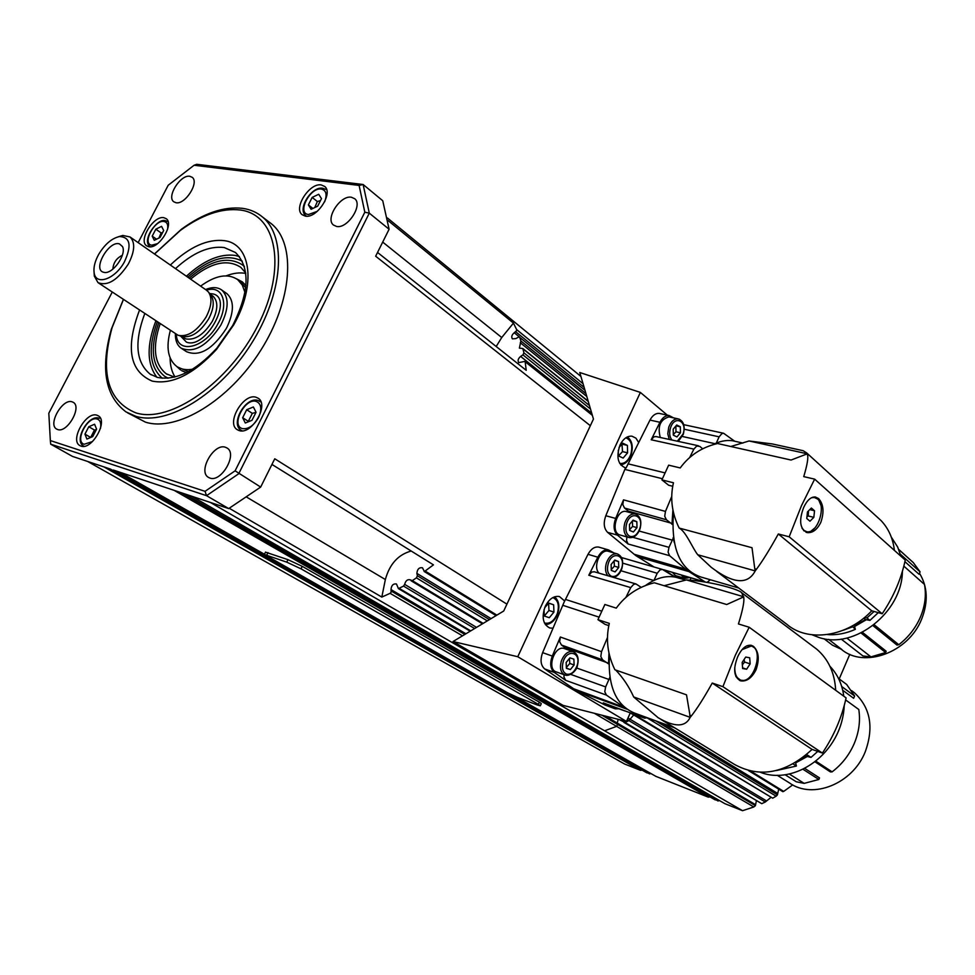 <?xml version="1.0" encoding="UTF-8"?>
<svg xmlns="http://www.w3.org/2000/svg" width="975" height="975" viewBox="0 0 975 975"><rect width="100%" height="100%" fill="white"/><g stroke="black" fill="none" stroke-linecap="round" stroke-linejoin="round"><path stroke-width="1.46" d="M188.346 371.621L177.706 367.075M239.631 281.032L245.676 287.698M205.542 289.551C212.172 286.845 217.583 287.016 221.812 290.075C229.223 297.326 228.881 309.038 220.789 325.211C207.224 345.845 193.988 353.486 181.082 348.136C177.158 345.223 175.244 340.421 175.354 333.718M226.261 293.195L227.041 293.755C234.158 300.519 234.171 311.598 227.077 326.978L226.09 328.819C212.574 349.391 199.351 357.008 186.444 351.646L181.74 348.562M119.474 243.908L122.46 246.529C126.896 254.256 112.832 274.316 104.288 272.427L103.423 272.232C92.259 269.49 108.956 240.094 119.474 243.908M98.768 254.231C104.873 244.189 111.796 238.29 119.523 236.535C130.284 237.12 131.905 245.59 124.386 261.946C115.087 279.252 95.672 285.967 94.136 272.72C93.381 267.357 94.928 261.202 98.768 254.231M118.45 236.742L122.813 235.45L130.004 236.949C135.391 242.336 134.843 251.355 128.334 264.018C117.622 280.239 107.494 286.431 97.975 282.616L94.307 276.096L94.075 272.342M206.371 290.123L208.504 292.061C212.416 298.009 211.612 306.321 206.115 316.985C197.121 331.086 187.797 337.204 178.157 335.327L98.463 282.933M208.504 292.061L210.88 295.145C214.622 300.824 213.866 308.758 208.626 318.935C200.058 332.378 191.161 338.203 181.935 336.412L179.595 335.741M206.505 290.209C222.605 284.639 229.503 303.871 217.913 323.834C205.14 348.221 176.938 354.912 176.329 334.364M684.462 578.236L675.529 575.603L672.47 572.447M628.607 537.42L619.454 534.824C610.399 531.802 616.895 509.06 626.121 511.509L626.828 511.692M629.618 529.669L632.617 526.427L632.361 520.991M599.089 573.19C592.544 567.194 600.161 548.791 608.156 551.241L608.79 551.423M611.264 569.619L614.396 566.158L614.116 560.857M742.072 649.642L751.14 646.047C764.12 648.448 754.394 683.268 741.561 680.306L740.915 680.172C736.759 678.673 734.711 674.432 734.772 667.436M746.874 645.791L750.921 645.974M664.097 585.719L686.473 579.918C711.482 581.417 739.489 589.485 741.707 592.776L743.815 597.724C744.327 602.05 742.536 610.789 738.441 623.951L749.178 627.254L846.093 697.881C841.864 717.405 833.966 735.808 822.4 753.066L812.09 749.409C785.862 773.382 759.976 778.391 734.455 764.412L701.025 743.949M813.028 646.388L816.672 649.131C828.36 659.112 834.697 672.835 835.685 690.3M756.052 669.764C751.762 678.1 746.606 681.793 740.573 680.83C733.87 677.223 732.895 669.24 737.648 656.906C741.536 648.558 746.058 644.694 751.225 645.304L753.407 646.315C758.769 651.373 759.659 659.197 756.052 669.764M743.072 680.379L739.635 680.489M851.565 690.592L854.185 692.543C870.456 707.509 874.124 727.313 865.178 751.957C852.528 783.863 812.687 799.671 789.579 783.01L777.185 775.271M841.717 686.534L854.612 696.016L853.637 698.283L842.729 690.276M815.795 761.134L832.114 771.859C841.876 764.437 849.237 755.016 854.21 743.596C858.999 732.115 860.523 720.744 858.78 709.483L845.642 699.94M743.73 596.858L726.716 604.524L654.347 582.782C638.369 586.743 625.682 595.189 616.261 608.132L604.878 604.5L597.943 619.673L605.134 624.39L608.753 625.572M749.178 627.254L735.321 655.285L722.914 686.68L712.25 683.048C703.852 698.039 696.893 708.996 691.36 715.906L690.19 717.356L633.701 696.967C629.009 686.656 623.013 677.686 615.712 670.044M608.973 652.75L608.534 663.89L602.611 659.843L600.807 656.541L601.538 651.678L607.34 637.857M653.981 580.393L657.211 573.263L660.038 569.875L662.391 569.424L674.944 577.066M568.145 649.898L561.49 645.036L559.662 641.769L560.357 637.016L552.289 656.065C549.668 663.414 550.339 668.874 554.324 672.445L565.634 680.318L563.964 676.991L564.05 674.724M614.957 708.727L605.036 705.023L576.335 690.568L544.696 668.947C540.698 665.389 540.016 659.953 542.624 652.641L564.038 602.318L588.01 554.312C590.996 548.925 594.555 546.512 598.699 547.085L599.406 547.28M626.035 597.139L630.74 587.596L633.713 584.305L635.98 583.952L641.294 587.425M588.01 554.312L597.809 557.212L588.803 575.25L591.764 572.045L594.348 571.801M576.335 690.568L626.779 709.13L606.413 695.102L604.768 691.714L605.658 686.912L609.887 677.247M811.456 497.725L814.32 497.482L817.55 499.005C826.8 506.062 817.452 534.361 806.727 531.704L803.753 530.303L801.986 528.194M805.777 531.46L803.68 530.68M730.811 446.501L749.056 440.98L772.237 443.93L803.205 450.718L806.764 452.997L807.422 454.447C808.519 457.36 807.3 464.746 803.741 476.629L814.649 479.139L905.239 560.089C901.266 578.882 893.588 596.773 882.192 613.763L871.747 610.801C847.165 637.126 807.775 642.659 786.679 624.171L760.683 604.585M876.464 516.397L880.973 520.492C888.517 528.438 892.99 538.407 894.392 550.4M820.816 522.381C817.184 529.644 812.699 533.057 807.361 532.618C799.927 529.181 798.683 520.833 803.632 507.573C806.971 500.333 810.859 496.799 815.283 496.957L818.549 498.53C823.57 504.112 824.326 512.07 820.816 522.381M815.003 527.841L810.639 531.436L806.191 532.301M919.486 573.251C927.676 586.694 928.383 602.002 921.619 619.186C908.481 652.665 863.85 668.753 841.364 649.301M900.376 554.227L920.083 571.874L919.047 574.263L904.898 561.649M874.1 624.67L898.792 644.719C908.444 637.248 915.671 627.997 920.473 616.956C925.08 605.865 926.408 595.03 924.483 584.439L903.837 566.134M807.227 453.85L791.066 460.042L717.515 443.515C701.842 447.245 689.41 455.398 680.221 467.939L668.643 465.16L661.903 479.895L668.667 485.258L672.64 486.245M814.649 479.139L801.462 505.708L789.165 536.798L778.318 533.983C769.75 549.437 762.462 561.186 756.478 569.217L755.211 570.911L697.759 554.751C692.75 548.669 686.071 531.594 679.173 528.06C671.836 513.179 669.922 498.079 673.457 482.771L661.903 479.895M630.179 512.594L624.524 508.036L622.818 504.599L623.525 499.846L615.664 518.432C613.092 525.647 613.677 531.217 617.431 535.129L628.083 543.989L626.523 540.491L626.937 536.957M672.652 524.538L666.388 519.748L664.718 516.25L665.462 511.412L671.604 496.775M710.324 579.759L707.094 582.343M705.278 582.038L687.058 570.399L669.606 555.689L668.094 552.13L668.972 547.341L673.445 537.688M654.042 566.987L635.724 555.531L607.608 532.362C603.854 528.462 603.257 522.917 605.816 515.738L625.487 467.866C617.833 464.587 616.005 456.982 620.015 445.051C623.183 438.823 627.144 435.862 631.91 436.166L635.932 438.153L638.71 442.553L649.984 420.079C652.507 415.411 655.578 413.181 659.185 413.388L660.172 413.607M716.272 443.125L719.123 436.837L721.841 433.643L723.608 433.266L734.711 441.236M689.849 457.226L693.859 449.122L696.711 446.038L699.794 446.392L702.743 448.866M649.984 420.079L659.941 422.285L651.19 439.774L654.042 436.776L656.163 436.605M96.342 429.597L94.453 430.036L90.663 437.47M320.495 200.594L317.362 201.533L314.73 207.565M192.502 369.232C186.262 370.281 181.033 369.367 176.78 366.49C167.968 359.482 165.811 347.466 170.345 330.403M226.127 275.852C233.293 273.085 239.838 272.281 245.773 273.427M190.613 279.155C210.624 262.543 227.346 258.607 240.801 267.357L245.7 272.878M168.139 378.19L164.604 376.253C151.881 365.82 149.918 347.977 158.718 322.737M187.785 277.18C208.808 258.789 226.98 253.451 242.275 261.166M552.996 628.205L549.778 627.985C542.892 624.402 541.393 617.163 545.305 606.243C549.157 598.882 553.861 595.664 559.443 596.554L564.647 601.002M651.324 773.772L646.73 772.748M710.056 796.928L708.277 797.136L655.98 776.405M719.903 800.816L714.955 799.744M594.36 713.298L753.821 806.971L742.548 810.7L724.839 803.656M647.059 717.844L776.149 796.185L777.416 794.869L655.882 720.915M642.111 770.14L640.465 770.299L624.609 764.022L560.332 727.813L87.701 461.492L103.874 466.891L72.442 456.385L50.688 444.173L206.529 495.678L238.692 473.777L369.293 213.147L363.127 184.507L196.731 164.3L194.086 165.25L359.105 185.421L364.821 212.209L235.097 470.827L205.043 491.339L50.347 440.578L48.811 413.229L112.271 292.049M753.821 806.971L755.418 805.63L601.977 715.223M624 722.463L761.755 803.668L620.843 720.001M627.254 719.623L765.29 802.011L770.701 797.623M635.468 715.991L772.688 798.172L633.055 713.883M782.791 791.615L783.705 791.408L750.701 771.128M139.535 310.062C125.361 347.673 129.577 371.341 152.197 381.103C171.941 384.967 193.355 374.424 216.45 349.489L233.647 324.967C256.522 284.944 251.002 243.848 224.482 240.679C207.577 238.729 189.528 246.846 170.332 265.042M175.488 268.625C192.867 252.708 209.125 245.688 224.238 247.54L235.45 252.488C250.417 267.54 249.502 291.903 232.684 325.553L216.828 348.173C195.524 371.183 175.732 380.933 157.438 377.41L150.126 374.132C135.891 362.322 134.111 342.128 144.787 313.536M156.926 377.276C146.896 364.211 146.542 345.406 155.866 320.848M186.396 276.217C203.702 260.423 219.923 253.488 235.048 255.401L239.411 256.559M148.712 246.712L146.567 245.798C138.17 240.459 153.697 215.28 163.873 217.693L166.201 218.68C174.537 224.079 158.767 249.381 148.712 246.712M239.18 430.584L237.205 429.67C225.871 423.126 243.336 392.986 255.974 397.215L258.241 398.263C269.441 404.905 251.66 435.143 239.18 430.584M305.37 216.133L302.092 214.671C293.207 208.089 309.575 182.654 321.214 184.921L324.736 186.481C333.523 193.16 316.863 218.692 305.37 216.133M80.974 446.087L79.889 445.599C69.542 440.432 86.117 411.06 96.988 415.216L98.28 415.801C108.53 421.029 91.711 450.548 80.974 446.087M176 202.727L173.769 201.776C166.372 196.804 180.485 174.367 189.796 176.292L192.173 177.292C199.534 182.325 185.213 204.848 176 202.727M336.631 226.468L333.426 225.018C325.028 218.68 340.312 195.024 351.366 197.23L354.79 198.766C363.09 205.189 347.539 228.918 336.631 226.468M209.893 478.055L208.455 477.384C197.608 471.583 213.781 442.906 225.408 447.245L227.077 448.025C237.803 453.911 221.386 482.674 209.893 478.055M57.623 429.524L56.66 429.097C47.543 424.539 62.485 398.178 72.089 401.822L73.222 402.322C82.278 406.928 67.129 433.412 57.623 429.524M154.537 254.036L180.338 230.429C201.971 214.671 221.934 207.87 240.264 210.015C276.9 214.488 287.15 268.149 257.973 325.333C229.308 382.639 170.125 423.857 135.842 412.864C107.75 401.188 99.816 372.84 112.04 327.819L123.459 299.447M123.386 299.398L111.394 329.038C100.267 368.452 105.117 396.069 125.946 411.864L135.757 416.288C167.164 426.124 219.363 394.473 251.136 344.041C283.189 293.743 287.15 237.12 262.567 217.072C256.986 212.379 250.38 209.479 242.751 208.37C223.957 206.188 203.483 213.172 181.326 229.32L154.452 253.975M268.478 221.569L271.598 223.933C296.242 244.03 292.476 300.471 260.618 350.513C229.027 400.688 176.95 432.059 145.507 422.163L127.554 412.839M387.855 220.411L513.447 323.103L516.64 329.599L516.567 330.72L514.252 332.743C511.765 334.888 511.156 336.923 512.399 338.837L515.836 338.605L519.09 336.814L519.699 337.338L520.906 340.982L519.395 348.112L522.832 348.526L523.928 352.889L522.917 354.888L520.626 356.411C518.103 358.593 517.481 360.665 518.785 362.615L525.111 361.347L526.207 370.305L377.544 252.452M271.94 464.429L433.448 564.854L424.393 571.569L422.455 567.767C419.116 567.292 417.263 569.168 416.898 573.398L417.385 575.75L416.423 577.858L412.303 580.637L410.195 579.832C407.489 579.174 405.649 580.686 404.649 584.366L403.553 586.097L398.446 588.607L396.447 583.964C393.193 583.538 391.377 585.402 391.012 589.57L391.06 592.361L390.11 593.324L381.822 597.078L229.259 508.28M110.455 469.085L505.879 692.993L110.407 469.072L103.898 466.891L499.273 690.471L500.541 689.983M119.962 472.266L174.159 490.364L119.962 472.266L264.457 554.251M184.482 493.813L181.35 492.765L184.482 493.813L579.272 721.098L580.686 720.525M191.807 496.263L210.381 502.454L191.807 496.263L586.45 723.84L191.746 496.238M544.611 607.888L548.657 603.05L553.642 604.793L553.946 612.105L549.291 617.711L544.282 616.017L548.962 610.46L548.584 603.135M618.54 455.934L622.501 451.608L621.977 444.064M255.986 412.364L252.33 413.351L248.32 421.322L242.665 417.727L246.687 409.732L253.366 406.977L256.047 412.242L252.001 420.286L245.298 423.016L242.665 417.727M162.606 232.538L161.107 232.928L158.962 238.01M566.353 667.473L569.802 663.451L569.437 658.454M556.457 671.97L556.384 671.946C546.305 669.362 554.495 644.938 564.232 648.533L564.647 648.68M673.298 434.558L675.992 431.779L675.846 426.014M660.282 437.495C657.369 426.441 660.246 419.567 668.923 416.873L669.801 417.056M615.871 707.655L614.579 707.058M517.493 697.405L505.501 691.799L264.335 554.495L286.748 562.148L301.019 568.827L538.346 704.352L540.308 705.815L537.188 704.949L517.493 697.405M265.493 552.155L287.978 559.662L302.238 566.341L539.346 702.183L541.296 703.645L540.321 705.778M676.93 436.946L673.311 435.143L673.201 429.158L676.711 424.99L680.318 426.806L680.428 432.778L676.93 436.946M675.992 431.779L680.428 432.778M675.992 425.856L680.318 426.806M570.375 669.569L566.39 668.338L566.158 662.476L569.912 657.869L573.873 659.137L574.104 664.974L570.375 669.569L566.39 668.143M569.802 663.451L574.104 664.974M163.678 230.502L160.022 237.498L154.282 240.313L152.21 236.145L155.842 229.186L161.57 226.358L163.678 230.502M161.107 232.928L155.842 229.186M156.536 239.204L152.21 236.145M252.33 413.351L246.687 409.732M619.04 447.488L622.72 443.186L627.4 445.404L627.595 452.827L623.135 458.067L618.442 455.898L618.284 450.304M622.501 451.608L627.595 452.827M622.294 444.198L627.4 445.404M544.282 616.017L544.013 609.692M548.962 610.46L553.946 612.105M548.657 603.159L553.642 604.793M617.602 724.425L616.614 726.375L604.585 730.787L210.381 502.454L228.711 508.584L206.529 495.678L205.043 491.339M580.917 376.447L387.416 217.986M590.338 425.697L593.446 419.067L579.759 372.511L640.368 392.413L517.762 656.723L453.022 641.538L503.709 611.02L590.338 425.697L375.668 256.218L389.098 229.247L369.293 213.147L364.821 212.209M506.927 604.147L274.755 458.786L260.666 487.073L235.097 470.827M411.206 551.021C398.214 554.592 389.598 564.098 385.357 579.528L381.822 597.078M513.447 323.103L501.735 337.521L496.19 346.503M184.507 493.813L191.783 496.251M389.098 229.247L382.736 200.728L363.127 184.507L359.105 185.421M138.157 242.629L168.212 185.238L194.086 165.25M509.62 693.932L113.295 470.035L119.949 472.253L264.457 554.263M570.509 716.649L569.107 717.21L174.147 490.364L181.35 492.765L576.213 719.928L181.301 492.753M228.711 508.584L260.666 487.073M50.347 440.578L50.688 444.173M604.585 730.787L742.548 810.7M756.332 800.987L755.418 805.63M778.708 789.141L777.416 794.869M849.798 654.322L839.207 678.929M792.724 784.887L783.705 791.408M776.149 796.185L772.688 798.172M765.29 802.011L761.755 803.668M691.031 577.919L690.032 580.149M630.301 712.859L626.45 721.415L563.099 705.388L453.022 641.538M667.363 415.167L640.368 392.413M626.45 721.415L517.762 656.723M162.289 378.239C149.455 366.856 147.798 348.038 157.292 321.787M189.187 278.168C210.429 260.118 228.248 255.73 242.617 265.029L244.384 266.602M174.488 377.106L166.177 373.742C154.245 364.004 152.234 347.319 160.156 323.688M175.025 376.972C171.783 371.889 170.15 365.515 170.101 357.849M200.618 286.114C215.56 275.243 227.918 273.085 237.693 279.642L242.263 285.017L244.969 292.427M312.878 208.443L308.38 204.896L312.171 197.413L318.715 194.281L321.482 198.644L317.667 206.176L311.11 209.284L308.38 204.896M317.362 201.533L312.171 197.413M90.638 437.422L84.947 434.131L88.786 426.733L94.587 424.235L96.586 429.146L92.722 436.593L86.897 439.079L84.947 434.131M94.453 430.036L88.786 426.733M659.941 422.285C662.476 417.592 665.547 415.35 669.155 415.545L673.506 417.861M679.319 576.725L674.273 576.396L663.597 569.741L704.608 581.929M626.096 467.939L638.71 442.553M673.201 537.615L674.249 542.478M672.921 509.754L671.97 524.331M673.506 512.35C670.776 548.364 680.002 569.948 701.196 577.102L738.623 587.986M744.681 592.508L716.698 571.423M736.978 441.736L732.274 440.7C725.827 439.896 719.172 441.334 712.347 445.002M749.056 440.98L807.203 453.789M755.211 570.911C747.788 585.037 733.139 583.854 711.275 567.34L697.795 554.799M679.173 528.06L752.017 547.731L754.772 568.742L756.478 569.217M864.533 617.504L866.946 617.943L874.1 611.471M866.946 617.943L869.944 620.393L878.28 612.653M869.944 620.393L865.471 619.564L854.441 625.962L853.515 625.219M865.471 619.564L863.74 618.15M898.792 644.719L896.963 645.072L872.918 625.584M862.375 632.275L886.165 651.227L885.629 652.531L861.023 632.958M854.441 625.962L855.343 629.338L852.077 626.035M827.361 634.567C836.587 635.286 845.91 633.543 855.343 629.338M843.338 630.216L852.321 626.937M846.836 638.064L870.943 656.882L885.629 652.531M920.083 571.874L913.319 562.612L898.694 549.376M870.943 656.882L862.936 655.956L841.218 639.1M824.033 638.735L832.443 645.17L841.827 649.508L828.628 639.381M871.747 610.801L778.318 533.983M789.165 536.798L882.192 613.763M755.32 570.753L754.772 568.742M815.161 496.945L818.683 499.785L820.792 504.989M812.736 497.201L814.381 497.494M811.371 508.036L814.539 510.79L813.832 517.359L809.957 521.211L806.764 518.481L807.471 511.887L811.371 508.036M806.934 516.872L808.238 515.97L808.482 510.888M808.238 515.97L813.832 517.359M814.539 510.79L809.774 509.62M597.809 557.212C600.795 551.789 604.354 549.364 608.497 549.924L614.018 552.947M618.954 708.801L615.262 708.837L603.257 702.853L644.451 718.1M647.254 717.734L644.597 718.161L634.359 712.981L674.7 727.838M609.46 654.786C607.583 685.888 615.883 705.278 634.359 712.981M679.404 578.273L676.065 577.298C666.157 575.165 655.834 578.004 645.097 585.804M686.473 579.918L743.718 596.773M690.19 717.356C685.328 727.289 674.639 727.399 658.125 717.697L633.726 697.015M690.3 717.234L686.51 694.834L614.896 669.764C607.498 654.566 605.633 639.112 609.302 623.391L597.943 619.673M806.654 754.54L811.005 757.404L817.757 751.42M811.005 757.404L806.581 756.307L796.295 762.121M806.581 756.307L805.447 755.564M832.114 771.859L830.395 771.92L814.954 761.792M804.68 768.337L819.524 777.916L818.854 779.476L802.912 769.226M795.563 762.56L796.392 766.045L793.138 763.961M776.502 770.518L796.392 766.045M789.263 773.967L804.143 783.376L818.854 779.476M854.612 696.016L846.653 684.45L838.463 678.381M804.143 783.376L796.295 781.792L785.058 774.723M812.09 749.409L712.25 683.048M722.914 686.68L822.4 753.066M750.969 645.243L753.675 647.351M740.305 679.965L735.869 676.565M745.717 657.053L749.702 657.784L750.153 663.853L746.631 669.216L742.633 668.521L742.17 662.439L745.717 657.053M742.353 664.779L744.632 662.062L744.071 659.551M744.632 662.062L750.153 663.853M742.584 667.887L746.631 669.216M611.118 564.488L614.762 560.064L618.577 561.563L618.747 567.462L615.115 571.874L611.288 570.399L611.118 564.488M614.518 560.369L618.577 561.563M614.396 566.158L618.747 567.462M629.472 524.465L633.08 520.126L636.833 521.722L636.992 527.633L633.397 531.972L629.631 530.412L629.472 524.465M632.702 520.589L636.833 521.722M632.617 526.427L636.992 527.633M122.326 255.304C116.525 258.119 113.368 262.726 112.856 269.137M212.428 295.778L212.964 296.156C218.315 301.36 218.071 309.77 212.245 321.397C203.848 334.62 195.049 340.458 185.859 338.922L181.313 336.229M209.637 293.536L213.208 293.975C233.842 298.728 205.384 350.037 186.408 342.103L180.57 336.022M688.789 577.261L685.717 577.237L683.841 575.798M681.281 575.043L684.986 578.394L689.691 577.529M639.722 528.779C637.26 534.824 633.945 537.335 629.789 536.323C626.035 534.068 625.012 529.73 626.706 523.307C630.874 509.925 644.463 515.812 639.722 528.779M624.878 522.685C622.976 529.913 624.134 534.8 628.363 537.335L629.265 537.615C633.908 538.115 637.492 535.226 640.002 528.938C641.977 520.918 640.331 515.909 635.066 513.91C630.715 513.606 627.315 516.518 624.878 522.685M636.114 514.239L626.121 511.509M621.526 568.547C619.052 574.616 615.7 577.212 611.471 576.31C607.657 574.141 606.596 569.839 608.303 563.392C612.483 549.949 626.303 555.494 621.526 568.547M617.845 554.08L617.053 553.837C612.544 553.41 609.022 556.396 606.474 562.77C604.866 568.193 605.317 572.508 607.827 575.737M622.745 563.16L657.211 573.263M561.49 645.036L602.611 659.843M601.538 611.069L565.427 599.406M605.658 686.912L570.789 674.42M624.524 508.036L666.388 519.748M685.401 569.083L634.043 554.227M684.231 429.219L719.123 436.837M668.972 547.341L632.885 537.322M92.491 441.553L84.203 444.259C74.173 441.687 87.787 415.496 97.268 419.067C100.315 420.237 101.376 423.345 100.486 428.403M84.069 446.294L83.728 446.111C73.332 441.053 88.213 414.192 98.999 418.153L99.377 418.299M317.289 211.331L308.441 214.524C296.522 213.428 309.989 186.968 321.372 189.065C326.223 190.32 327.32 194.573 324.638 201.825M306.552 216.218L305.845 215.694C296.997 209.357 311.354 186.298 322.579 188.199L325.979 189.43M646.9 772.846L505.879 692.993M656.151 776.514L514.837 696.321M715.15 799.853L576.213 719.928M725.047 803.766L586.45 723.84M766.582 800.938L627.985 718.002M579.272 721.098L718.112 801.023M569.107 717.21L708.277 797.136M508.718 694.078L649.667 773.943M499.273 690.471L640.465 770.299M630.264 712.932L636.066 716.357L637.76 715.626M619.088 719.55L625.097 722.524L628.899 720.598L633.677 714.992M585.975 393.656L520.906 340.982M589.461 405.539L523.928 352.889M470.742 630.862L399.384 588.486M464.843 634.42L391.304 591.082M583.062 383.723L516.64 329.599M505.684 692.884L646.803 772.797M575.993 719.794L715.028 799.793M586.219 723.706L724.925 803.705M476.531 627.376L404.649 584.366M483.149 623.403L412.303 580.637M489.438 619.612L417.385 575.75M496.884 615.14L425.478 571.253M552.849 597.577C557.992 599.942 559.516 605.183 557.408 613.299C554.336 620.77 550.095 624.037 544.696 623.086L544.428 622.988M625.852 437.787C631.337 440.139 632.994 445.66 630.837 454.338C628.193 461.004 624.475 464.027 619.71 463.418M260.971 402.029L257.827 400.396C245.542 396.484 229.966 423.979 241.13 430.28L242.178 430.84M256.169 401.395C261.349 403.674 262.141 409.049 258.546 417.495C253.805 425.648 248.454 429.353 242.483 428.622C230.49 425.941 244.762 397.666 256.169 401.395M260.934 401.907L258.314 400.591M167.846 221.581L165.384 220.691C157.207 217.657 140.997 241.118 150.223 246.651L150.418 246.785M157.584 243.628L151.734 245.188C141.68 243.982 154.574 219.351 164.105 221.508C167.2 222.227 168.334 224.92 167.505 229.576M573.41 651.739L573.008 651.592C568.108 650.873 564.232 653.981 561.381 660.928C559.455 668.192 560.71 672.921 565.134 675.114L565.207 675.139M576.993 665.876C574.47 672.068 571.009 674.834 566.621 674.188C562.648 672.263 561.515 668.058 563.233 661.55C567.474 647.961 581.831 652.653 576.993 665.876M679.636 419.347L677.978 418.836C674.005 418.763 670.922 421.553 668.74 427.208L667.777 433.79L669.252 439.445M671.958 440.03C669.533 437.019 669.057 432.949 670.532 427.83C674.663 414.594 687.716 421.298 683.048 434.082L677.308 441.188M623.269 710.263L624.512 710.848M539.346 702.183L538.346 704.352M302.238 566.341L301.019 568.827M267.967 552.606L266.76 555.055M287.978 559.662L286.748 562.148M519.492 337.009L514.252 332.743M515.714 331.768L584.135 387.392M491.071 618.638L416.898 573.398M519.699 337.338L584.988 390.317M416.423 577.858L487.317 620.892M403.553 586.097L474.63 628.522M390.11 593.324L462.491 635.834M618.211 719.331L617.236 723.06L605.438 716.101M465.916 633.774L391.012 589.57M525.391 361.908L592.349 415.338M591.727 413.217L520.626 356.411M522.917 354.888L590.497 409.037M523.075 348.965L588.278 401.481M520.309 342.749L586.804 396.484M246.833 497.226L385.357 579.528M382.7 242.092L501.735 337.521M617.236 723.06L755.369 804.57M663.146 723.584L777.246 793.175M605.816 515.738L615.664 518.432M607.608 532.362L617.431 535.129M673.518 576.176L674.273 576.396M639.137 531.046L672.25 540.126M628.851 511.278L670.666 523.014M628.083 543.989L669.606 555.689M651.19 439.774L693.859 449.122M637.455 556.688L688.764 571.569M705.254 582.014L663.597 569.741M664.792 472.826L628.046 463.82M625.402 469.536L662.354 478.701M665.462 511.412L623.525 499.846M682.402 436.483L714.967 443.686M805.691 454.07L807.422 454.447M623.208 706.973L572.727 688.423M542.624 652.641L552.289 656.065M544.696 668.947L554.324 672.445M605.036 705.023L614.567 708.545M565.634 680.318L606.413 695.102M620.977 570.753L653.774 580.491M576.505 667.96L609.022 679.49M566.085 647.888L607.157 662.695M644.256 718.014L603.257 702.853M588.803 575.25L630.74 587.596M562.721 605.28L598.93 617.102M601.538 651.678L560.357 637.016M689.678 715.297L691.36 715.906M742.121 597.224L743.815 597.724M829.944 666.303C837.574 674.31 842.181 684.267 843.777 696.187M844.228 705.583C841.961 754.248 793.857 785.716 760.463 772.31M891.284 537.067L897.67 547.048L900.9 556.213M902.387 571.399C902.216 612.154 854.368 649.74 819.073 637.516M180.558 369.964L176.719 366.442M245.895 285.541L242.336 281.873L236.584 278.85M812.151 634.81L818.927 637.467M221.812 290.075L227.041 293.755M119.523 236.535L122.813 235.45M130.004 236.949L206.944 290.526M210.161 294.206L212.379 295.754M608.156 551.241L617.053 553.837C622.196 555.896 623.781 560.844 621.818 568.681C620.063 573.446 617.382 576.371 613.763 577.468M751.14 646.047L750.214 645.755M741.719 592.788L816.672 649.131M851.577 690.617L854.185 692.543M635.98 583.952L594.031 571.703M806.764 452.997L880.973 520.492M807.361 532.618L806.02 532.277M698.368 445.758L655.7 436.495M165.726 376.959L167.724 378.227M656.053 776.453L514.776 696.296M232.684 325.553L233.647 324.967M216.828 348.173L216.45 349.489M150.126 374.132L151.32 374.888M554.58 596.81C558.846 600.515 559.918 606.048 557.798 613.433C555.067 620.502 550.924 624.232 545.366 624.646M627.388 436.91C632.129 440.688 633.384 446.574 631.178 454.569C628.899 460.688 625.402 464.112 620.685 464.88M565.134 675.114C570.034 676.723 577.127 669.947 577.31 665.974C579.223 658.6 577.797 653.811 573.008 651.592L564.232 648.533M564.781 674.98L556.384 671.946M678.295 441.407L683.317 434.289C685.315 425.831 683.536 420.676 677.978 418.836L668.923 416.873M624.073 710.69L615.712 707.606M625.328 711.031L624.366 710.799M265.541 552.057L264.335 554.495M496.068 615.615L424.137 571.46M482.467 623.805L411.097 580.771M470.194 631.191L398.312 588.547M592.215 414.911L525.111 361.347M588.181 401.176L522.832 348.526M271.598 223.933L262.567 217.072M112.04 327.819L111.394 329.038M180.338 230.429L181.326 229.32M782.864 791.688L748.507 770.603M181.691 370.683L186.408 372.621M242.617 265.029L244.274 266.224M166.177 373.742L167.261 374.437M237.693 279.642L240.862 281.909M659.185 413.388L669.155 415.545M674.103 576.542L675.273 576.883M683.719 424.661L723.608 433.266M732.274 440.7L742.95 443.064M745.509 593.141L759.805 603.915M913.319 562.612L898.755 549.534M866.361 619.722L854.588 626.498M814.32 497.482L813.382 497.25M598.699 547.085L608.497 549.924M621.502 557.542L662.391 569.424M676.065 577.298L685.73 580.137M660.977 719.44L684.279 733.7M684.791 734.017L700.489 743.62M807.324 756.49L795.649 762.877M94.136 272.72L94.307 276.096"/></g></svg>
